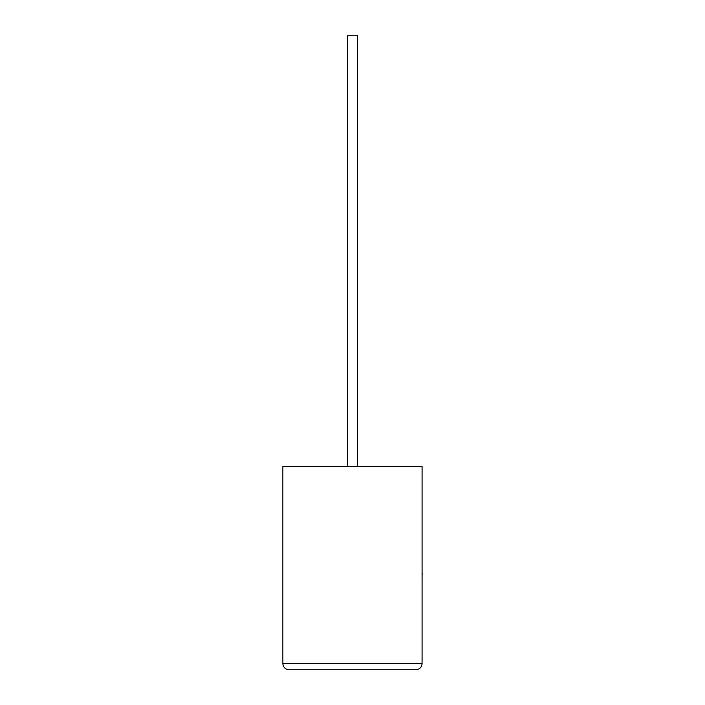 <?xml version="1.0" encoding="UTF-8"?>
<svg xmlns="http://www.w3.org/2000/svg" width="705" height="705" viewBox="0 0 705 705"><rect width="100%" height="100%" fill="white"/><g stroke="black" fill="none" stroke-linecap="round" stroke-linejoin="round"><path stroke-width="1.06" d="M357.4 466.463L357.4 35.25L347.539 35.25L347.539 466.463M422.083 466.463L282.855 466.463L282.855 663.59C283.251 667.309 285.305 669.362 289.024 669.75L415.924 669.75C419.634 669.362 421.687 667.309 422.083 663.59L422.083 466.463M415.924 669.75C419.634 669.362 421.687 667.309 422.083 663.59L282.855 663.59C283.251 667.309 285.305 669.362 289.024 669.75M422.083 573.077L422.083 551.698M422.145 573.077L422.083 578.197"/></g></svg>
